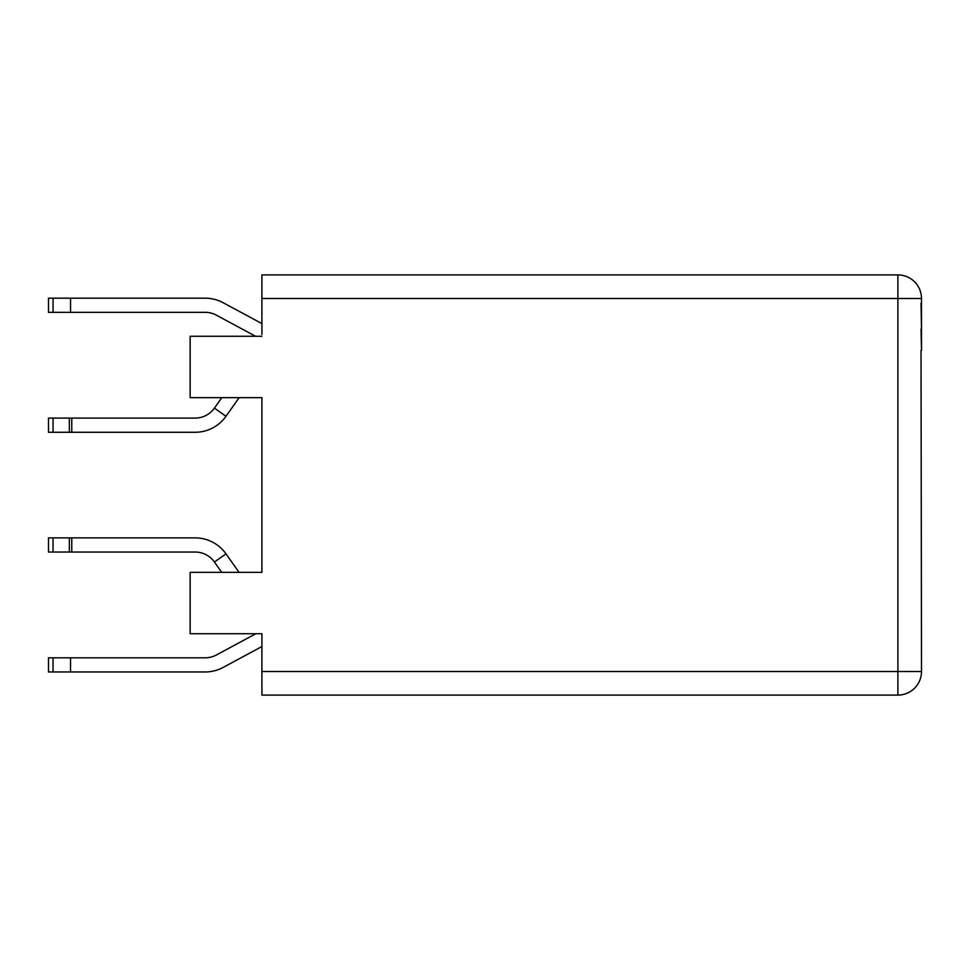 <?xml version="1.0" encoding="UTF-8"?>
<svg xmlns="http://www.w3.org/2000/svg" width="970" height="970" viewBox="0 0 970 970"><rect width="100%" height="100%" fill="white"/><g stroke="black" fill="none" stroke-linecap="round" stroke-linejoin="round"><path stroke-width="1.45" d="M221.803 397.651L214.418 408.115A23.607 23.607 0 0 1 195.14 418.094L48.5 418.094L48.5 432.268L195.14 432.268A37.769 37.769 0 0 0 225.986 416.288L239.153 397.651M261.912 334.529L261.912 274.898L897.893 274.898A23.607 23.607 0 0 1 921.5 298.505L921.5 350.437L921.027 329.194M255.583 336.275L216.371 315.165A23.607 23.607 0 0 0 205.167 312.34L70.531 312.34L70.531 298.178L205.167 298.178A37.769 37.769 0 0 1 223.076 302.688L261.912 323.592L223.076 302.688M205.167 298.178L48.5 298.178L48.5 312.34L70.531 312.34M216.371 315.165A23.607 23.607 0 0 0 205.167 312.34M53.047 657.805L48.5 657.805L48.5 671.967L70.531 671.967L70.531 657.805L53.047 657.805L53.047 671.967M70.531 657.805L205.167 657.805A23.607 23.607 0 0 0 216.371 654.98L255.85 633.725M261.912 662.522L261.912 646.541L223.076 667.457A37.769 37.769 0 0 1 205.167 671.967L70.531 671.967M239.044 572.348L225.986 553.858A37.769 37.769 0 0 0 195.14 537.877L48.5 537.877L48.5 552.039L195.14 552.039A23.607 23.607 0 0 1 214.418 562.03L221.706 572.348M261.912 635.617L261.912 633.725L190.144 633.725L190.144 572.348L261.912 572.348L261.912 397.651L190.144 397.651L190.144 336.275L261.912 336.275M261.912 633.725L261.912 695.102L897.893 695.102L897.893 671.495L921.5 671.495A23.607 23.607 0 0 1 897.893 695.102A23.607 23.607 0 0 0 921.5 671.495L921.027 350.437M261.912 572.348L261.912 397.651M261.912 323.592L261.912 307.478M921.5 329.194L921.027 303.222M261.912 646.541L223.076 667.457M205.167 657.805A23.607 23.607 0 0 0 216.371 654.98M71.768 418.094L71.768 432.268M69.331 432.268L69.331 418.094M53.047 418.094L53.047 432.268M214.418 408.115L225.986 416.288M53.047 298.178L53.047 312.34M71.768 537.877L71.768 552.039M225.986 553.858L214.418 562.03M53.047 537.877L53.047 552.039M69.331 552.039L69.331 537.877M261.912 671.495L897.893 671.495L897.893 274.898A23.607 23.607 0 0 1 921.5 298.505L261.912 298.505"/></g></svg>
